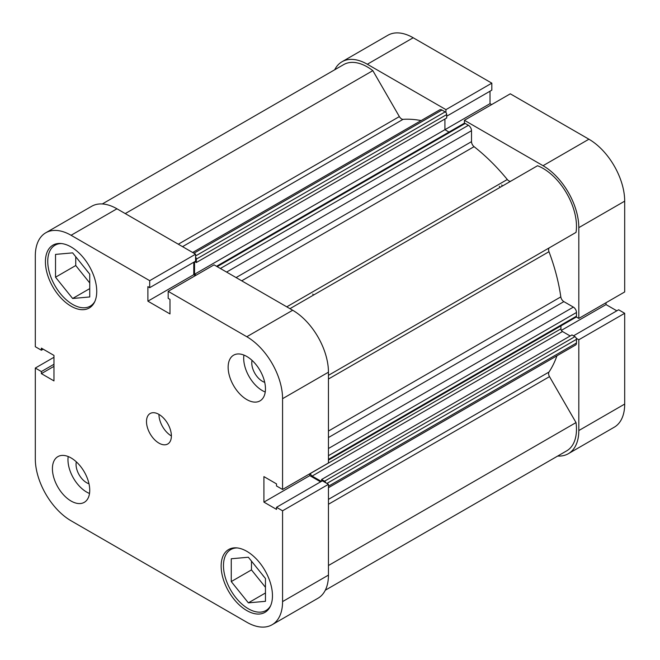 <?xml version="1.0" encoding="UTF-8"?>
<svg xmlns="http://www.w3.org/2000/svg" width="660" height="660" viewBox="0 0 660 660"><rect width="100%" height="100%" fill="white"/><g stroke="black" fill="none" stroke-linecap="round" stroke-linejoin="round"><path stroke-width="0.99" d="M270.6 605.764A35.186 20.311 60 0 1 265.955 610.516A35.186 20.311 60 0 1 248.358 608.776A35.186 20.311 60 0 1 225.374 577.764A35.186 20.311 60 0 1 230.761 549.574A35.186 20.311 60 0 1 237.196 547.924M94.875 301.405A35.186 20.311 60 0 1 90.23 306.158A35.186 20.311 60 0 1 72.633 304.409A35.186 20.311 60 0 1 49.648 273.405A35.186 20.311 60 0 1 55.044 245.207A35.186 20.311 60 0 1 61.479 243.556M76.321 461.835A14.957 8.638 -120 0 0 86.633 482.724A14.957 8.638 -120 0 0 88.993 483.772M252.046 360.376A14.957 8.638 -120 0 0 262.35 381.265A14.957 8.638 -120 0 0 264.709 382.322M246.807 399.58A26.392 15.238 -120 0 0 259.999 400.884A26.392 15.238 -120 0 0 264.041 379.739A26.392 15.238 -120 0 0 246.807 356.483A26.392 15.238 -120 0 0 233.607 355.179A26.392 15.238 -120 0 0 229.564 376.324A26.392 15.238 -120 0 0 246.807 399.58M243.919 355.08A26.392 15.238 -120 0 0 262.35 390.604A26.392 15.238 -120 0 0 265.238 392.007M71.082 501.039A26.392 15.238 -120 0 0 84.274 502.342A26.392 15.238 -120 0 0 88.316 481.198A26.392 15.238 -120 0 0 71.082 457.941A26.392 15.238 -120 0 0 57.882 456.629A26.392 15.238 -120 0 0 53.84 477.782A26.392 15.238 -120 0 0 71.082 501.039M68.194 456.53A26.392 15.238 -120 0 0 86.633 492.055A26.392 15.238 -120 0 0 89.512 493.465M158.944 443.124A17.597 10.156 -120 0 0 167.739 443.998A17.597 10.156 -120 0 0 170.437 429.899A17.597 10.156 -120 0 0 158.944 414.397A17.597 10.156 -120 0 0 150.142 413.523A17.597 10.156 -120 0 0 147.444 427.622A17.597 10.156 -120 0 0 158.944 443.124M246.807 610.566A36.283 20.947 -120 0 0 264.949 612.364A36.283 20.947 -120 0 0 270.509 583.291A36.283 20.947 -120 0 0 246.807 551.314A36.283 20.947 -120 0 0 228.657 549.516A36.283 20.947 -120 0 0 223.096 578.597A36.283 20.947 -120 0 0 246.807 610.566M71.082 306.207A36.283 20.947 -120 0 0 89.224 308.005A36.283 20.947 -120 0 0 94.784 278.924A36.283 20.947 -120 0 0 71.082 246.947A36.283 20.947 -120 0 0 52.932 245.149A36.283 20.947 -120 0 0 47.371 274.23A36.283 20.947 -120 0 0 71.082 306.207M264.33 577.112A14.957 8.638 60 0 1 262.309 574.588M88.613 272.745A14.957 8.638 60 0 1 86.584 270.221M71.082 235.282A50.581 29.205 -120 0 0 45.787 232.774L91.666 206.291A50.581 29.205 60 0 1 116.952 208.791L71.082 235.282L149.704 280.673L149.704 287.677L147.898 286.63L147.898 301.174L169.983 313.929L169.983 299.384L168.176 298.345L168.176 291.34L214.054 264.85L292.677 310.25A50.581 29.205 60 0 1 328.449 372.199L282.571 398.681L282.571 489.472L276.507 485.966L276.507 483.887L263.909 476.611L263.909 502.111L276.507 509.388L276.507 507.301L322.377 480.818L328.449 484.316L328.449 575.107A50.581 29.205 60 0 1 317.971 598.257L272.093 624.748A50.581 29.205 -120 0 0 282.571 601.59L328.449 575.107M328.449 484.316L282.571 510.799L282.571 601.59M168.176 291.34L246.807 336.732L292.677 310.25M45.787 232.774A50.581 29.205 -120 0 0 35.31 255.931L35.31 346.714L41.374 350.221L41.374 348.133L53.971 355.41L53.971 380.902L41.374 373.634L41.374 371.547L35.31 368.049L35.31 458.84A50.581 29.205 -120 0 0 71.082 520.789L246.807 622.24A50.581 29.205 -120 0 0 272.093 624.748M116.952 208.791L195.583 254.183L195.583 261.187L149.704 287.677M193.776 262.235L193.776 274.692L195.393 275.624M328.449 372.199L328.449 462.982L282.571 489.472M309.787 473.756L309.787 475.629L320.578 481.858M276.507 507.301L282.571 510.799M282.571 398.681A50.581 29.205 -120 0 0 246.807 336.732M53.971 357.274L35.31 368.049M195.583 254.183L149.704 280.673M43.181 349.181L41.374 350.221M53.971 366.358L41.374 373.634M53.971 364.279L41.374 371.547M193.776 274.692L147.898 301.174M309.787 475.629L263.909 502.111M75.743 256.74L75.743 265.534L89.743 282.95M251.468 561.107L251.468 569.902L265.46 587.309M158.944 414.397A17.597 10.156 -120 0 0 171.386 435.946M72.633 298.485L55.531 277.208L55.531 254.397L72.633 252.871L89.743 274.156L89.743 296.959L72.633 298.485L89.743 288.61M55.531 277.208L75.743 265.534M248.358 557.238L265.46 578.515L265.46 601.326L248.358 602.852L231.256 581.576L231.256 558.764L248.358 557.238M231.256 581.576L251.468 569.902M248.358 602.852L265.46 592.977M312.716 294.055A138.55 79.992 60 0 1 313.549 295.061M216.538 266.285L464.112 123.346A2.203 1.27 60 0 1 465.217 123.453L468.402 125.293A4.397 2.541 60 0 1 471.512 130.68L471.512 141.652A4.397 2.541 -120 0 0 474.078 146.668A151.742 87.615 60 0 1 507.301 179.512A4.397 2.541 -120 0 0 508.81 180.832A4.397 2.541 -120 0 0 510.98 181.071M102.3 203.956L343.678 64.597A47.281 27.299 60 0 1 372.834 70.645L399.358 116.589A4.397 2.541 -120 0 0 401.56 118.915A4.397 2.541 -120 0 0 403.07 119.336A151.742 87.615 60 0 1 421.138 120.574M556.941 355.789A151.742 87.615 60 0 1 548.98 372.058A4.397 2.541 -120 0 0 549.499 376.637L576.023 422.582A47.281 27.299 60 0 1 566.684 450.854L325.306 590.213M289.963 308.674L537.537 165.734A47.281 27.299 60 0 1 576.023 232.394L549.499 247.714A4.397 2.541 -120 0 0 548.98 251.699A151.742 87.615 60 0 1 560.81 296.893A4.397 2.541 -120 0 0 563.871 301.62L328.449 437.539M192.646 252.491L439.766 109.816A4.397 2.541 60 0 1 441.969 110.03L193.933 253.234M195.583 255.964L445.154 111.87L441.969 110.03M445.154 111.87A2.203 1.27 60 0 1 446.713 114.568L446.713 117.975L196.342 262.523L194.799 261.64M444.922 119.014L444.922 129.698L449.023 132.058M328.449 448.511L573.367 307.106L563.871 301.62M573.367 307.106A4.397 2.541 60 0 1 576.477 312.493L328.449 455.697M328.449 459.377L576.477 316.173L576.477 312.493M576.477 316.173A2.203 1.27 60 0 1 576.023 317.179L328.449 460.119M560.926 325.891L560.926 328.837A2.203 1.27 -120 0 0 562.485 331.526L570.182 335.973M321.601 481.264L321.601 479.49L571.972 334.942L574.926 336.641A2.203 1.27 60 0 1 576.477 339.339L576.477 343.018A4.397 2.541 60 0 1 575.569 345.031L328.449 487.707M501.658 184.965A138.55 79.992 60 0 1 502.491 185.971A138.55 79.992 60 0 0 501.658 184.965M325.891 482.848A2.203 1.27 -120 0 0 324.555 481.189L574.926 336.641M321.601 479.49L324.555 481.189M562.485 331.526L312.114 476.074L321.354 481.404M312.114 476.074A2.203 1.27 60 0 1 310.563 473.385L560.926 328.837M194.551 261.781L194.551 274.247L196.168 275.179M446.713 114.568L196.342 259.116L196.342 262.523M196.342 259.116A2.203 1.27 -120 0 0 195.583 257.128M576.023 422.582L328.449 565.521M372.834 70.645L125.251 213.584M491.634 104.593L490.017 103.661L194.551 274.247M499.323 186.31A138.55 79.992 60 0 1 500.156 187.316M445.945 112.579L445.945 109.634L367.323 64.243A50.581 29.205 -120 0 0 342.028 61.743A50.581 29.205 -120 0 0 334.694 69.787M445.945 109.634L491.824 83.152L413.193 37.76L367.323 64.243M578.812 318.433L624.69 291.951L624.69 201.16L578.812 227.65L578.812 318.433L576.262 316.965M557.7 456.043A50.581 29.205 -120 0 0 568.334 453.709A50.581 29.205 -120 0 0 578.812 430.559L624.69 404.068A50.581 29.205 60 0 1 614.212 427.226L568.334 453.709M576.262 338.299L578.812 339.768L578.812 430.559M578.812 227.65A50.581 29.205 -120 0 0 543.048 165.701L464.417 120.301L464.417 123.247M342.028 61.743L387.907 35.252A50.581 29.205 60 0 1 413.193 37.76M446.713 116.201L491.824 90.156L491.824 83.152M490.017 103.661L490.017 91.195M543.048 165.701L588.918 139.21L510.295 93.819L464.417 120.301M588.918 139.21A50.581 29.205 60 0 1 624.69 201.16M616.819 310.819L606.029 304.59L606.029 302.725M578.812 339.768L624.69 313.286L618.626 309.779L573.507 335.825M624.69 313.286L624.69 404.068M561.388 330.363L606.029 304.59M403.07 119.336L182.531 246.659M474.078 146.668L241.709 280.822M286.77 306.834L507.301 179.512M328.449 499.381L548.98 372.058M548.98 251.699L328.449 379.022M328.449 431.046L560.81 296.893M328.449 375.334L549.499 247.714M549.499 376.637L328.449 504.265M178.307 244.216L399.358 116.589M576.477 339.339L326.906 483.425M328.449 486.222L576.477 343.018M236.09 277.571L471.512 141.652M471.512 130.68L226.586 272.085M465.217 123.453L217.181 266.656M220.366 268.496L468.402 125.293M230.761 549.574L233.64 547.907M55.044 245.207L57.915 243.548M90.23 306.158L93.109 304.491M265.955 610.516L268.826 608.858"/></g></svg>
